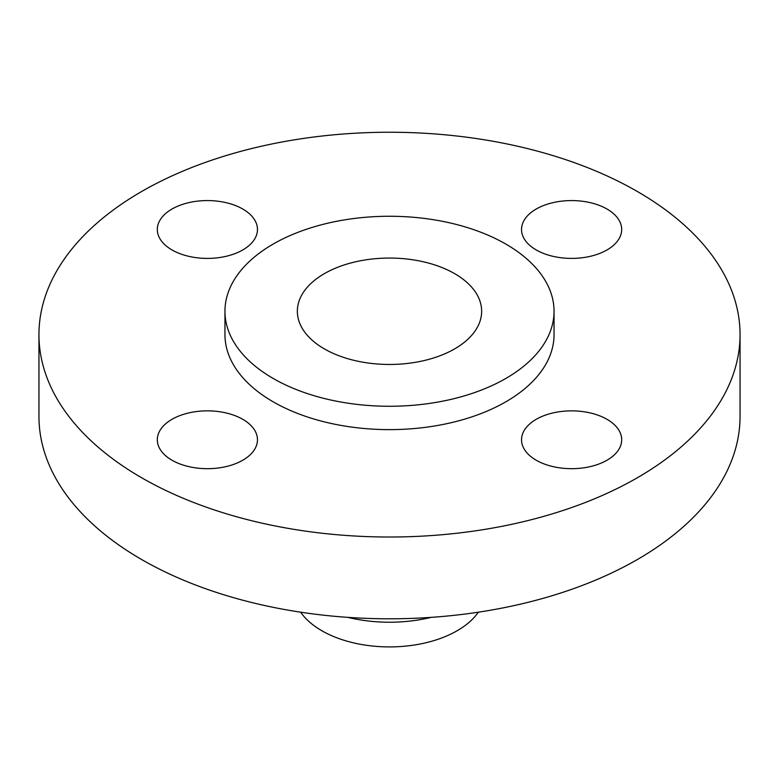 <?xml version="1.0" encoding="UTF-8"?>
<svg xmlns="http://www.w3.org/2000/svg" width="779" height="779" viewBox="0 0 779 779"><rect width="100%" height="100%" fill="white"/><g stroke="black" fill="none" stroke-linecap="round" stroke-linejoin="round"><path stroke-width="1.17" d="M607.026 419.326A50.08 28.911 0 0 0 552.447 413.055A50.08 28.911 0 0 0 521.531 439.775A50.08 28.911 0 0 0 536.205 460.214A50.08 28.911 0 0 0 590.774 466.485A50.08 28.911 0 0 0 621.691 439.775A50.08 28.911 0 0 0 607.026 419.326M242.795 419.326A50.08 28.911 0 0 0 188.226 413.055A50.08 28.911 0 0 0 157.309 439.775A50.08 28.911 0 0 0 171.974 460.214A50.08 28.911 0 0 0 226.553 466.485A50.08 28.911 0 0 0 257.469 439.775A50.08 28.911 0 0 0 242.795 419.326M242.795 209.045A50.08 28.911 0 0 0 188.226 202.774A50.08 28.911 0 0 0 157.309 229.484A50.08 28.911 0 0 0 171.974 249.932A50.08 28.911 0 0 0 226.553 256.203A50.08 28.911 0 0 0 257.469 229.484A50.08 28.911 0 0 0 242.795 209.045M607.026 209.045A50.08 28.911 0 0 0 552.447 202.774A50.08 28.911 0 0 0 521.531 229.484A50.08 28.911 0 0 0 536.205 249.932A50.08 28.911 0 0 0 590.774 256.203A50.08 28.911 0 0 0 621.691 229.484A50.08 28.911 0 0 0 607.026 209.045M300.636 612.187A95.72 55.26 0 0 0 321.815 630.727A95.72 55.26 0 0 0 478.364 612.187M347.804 617.357A107.307 61.96 0 0 0 431.196 617.357M38.95 334.629L38.95 416.405A350.55 202.384 0 0 0 141.622 559.517A350.55 202.384 0 0 0 523.654 603.394A350.55 202.384 0 0 0 740.05 416.405L740.05 334.629A350.55 202.384 0 0 0 637.378 191.517A350.55 202.384 0 0 0 255.346 147.65A350.55 202.384 0 0 0 38.95 334.629A350.55 202.384 0 0 0 141.622 477.741A350.55 202.384 0 0 0 523.654 521.609A350.55 202.384 0 0 0 740.05 334.629M224.956 311.269L224.956 334.629A164.544 94.999 0 0 0 273.147 401.808A164.544 94.999 0 0 0 452.472 422.393A164.544 94.999 0 0 0 554.044 334.629L554.044 311.269A164.544 94.999 0 0 0 505.853 244.09A164.544 94.999 0 0 0 326.528 223.495A164.544 94.999 0 0 0 224.956 311.269A164.544 94.999 0 0 0 273.147 378.438A164.544 94.999 0 0 0 452.472 399.033A164.544 94.999 0 0 0 554.044 311.269M454.654 273.643A92.146 53.196 0 0 0 354.241 262.114A92.146 53.196 0 0 0 297.354 311.269A92.146 53.196 0 0 0 324.346 348.885A92.146 53.196 0 0 0 424.759 360.414A92.146 53.196 0 0 0 481.646 311.269A92.146 53.196 0 0 0 454.654 273.643"/></g></svg>
